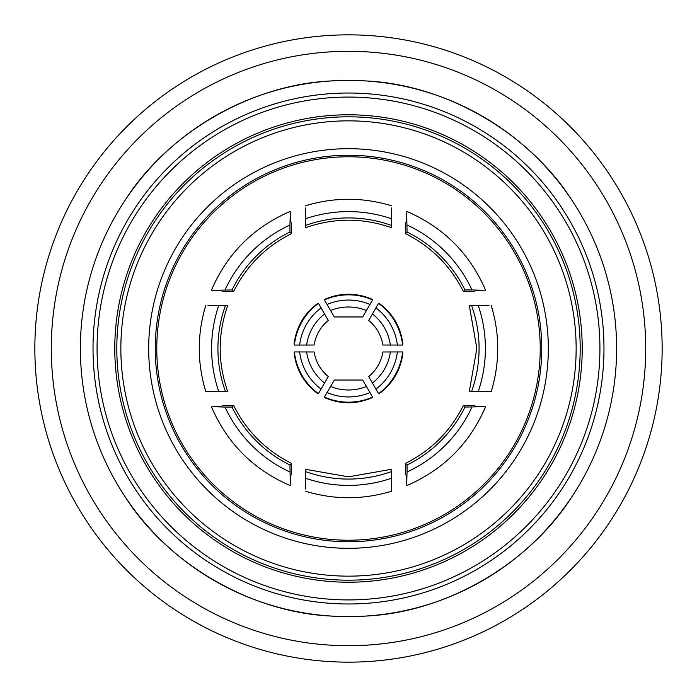 <?xml version="1.0" encoding="UTF-8"?>
<svg xmlns="http://www.w3.org/2000/svg" width="697" height="697" viewBox="0 0 697 697"><rect width="100%" height="100%" fill="white"/><g stroke="black" fill="none" stroke-linecap="round" stroke-linejoin="round"><path stroke-width="1.05" d="M305.504 489.024L305.504 469.299L348.5 476.835L391.496 469.299L391.496 491.237C362.832 499.897 334.168 499.897 305.504 491.237M305.504 471.547A126.471 126.436 180 0 0 391.496 471.547M491.237 305.495C499.897 334.168 499.897 362.832 491.237 391.496L469.299 391.496L476.835 348.5L469.299 305.504L489.024 305.504M471.547 391.496A126.471 126.436 90 0 0 471.547 305.504M148.679 348.5A199.821 199.821 0 0 0 348.5 548.321A199.821 199.821 0 0 0 548.321 348.5A199.821 199.821 0 0 0 348.5 148.679A199.821 199.821 0 0 0 148.679 348.5M540.227 348.5A191.727 191.727 0 0 0 348.5 156.773A191.727 191.727 0 0 0 156.773 348.5A191.727 191.727 0 0 0 348.5 540.227A191.727 191.727 0 0 0 540.227 348.5A191.727 191.727 0 0 1 348.5 540.227A191.727 191.727 0 0 1 156.773 348.5M576.149 348.5A227.649 227.649 0 0 0 348.5 120.851A227.649 227.649 0 0 0 120.851 348.5A227.649 227.649 0 0 0 348.5 576.149A227.649 227.649 0 0 0 576.149 348.5M582.222 348.5A233.722 233.722 0 0 0 348.5 114.778A233.722 233.722 0 0 0 114.778 348.5A233.722 233.722 0 0 0 348.5 582.222A233.722 233.722 0 0 0 582.222 348.5A233.722 233.722 0 0 1 348.5 582.222A233.722 233.722 0 0 1 114.778 348.5M599.925 348.5A251.425 251.425 0 0 0 348.5 97.075A251.425 251.425 0 0 0 97.075 348.5A251.425 251.425 0 0 0 348.5 599.925A251.425 251.425 0 0 0 599.925 348.5M603.977 348.5A255.477 255.477 0 0 0 348.5 93.023A255.477 255.477 0 0 0 93.023 348.5A255.477 255.477 0 0 0 348.5 603.977A255.477 255.477 0 0 0 603.977 348.5M616.618 348.5A268.118 268.118 0 0 0 348.5 80.382A268.118 268.118 0 0 0 80.382 348.5A268.118 268.118 0 0 0 348.5 616.618A268.118 268.118 0 0 0 616.618 348.5M365.646 80.93C445.339 84.433 528.77 132.604 571.653 199.865M125.347 199.865C168.23 132.604 251.661 84.433 331.354 80.93M645.71 348.5A297.21 297.21 0 0 0 348.5 51.29A297.21 297.21 0 0 0 51.29 348.5A297.21 297.21 0 0 0 348.5 645.71A297.21 297.21 0 0 0 645.71 348.5M662.15 348.5A313.65 313.65 0 0 0 348.5 34.85A313.65 313.65 0 0 0 34.85 348.5A313.65 313.65 0 0 0 348.5 662.15A313.65 313.65 0 0 0 662.15 348.5M379.821 303.814C393.047 313.911 400.723 327.215 402.866 343.717L402.605 345.059L382.906 345.024C381.189 335.091 376.458 326.893 368.713 320.446L378.532 303.361L379.821 303.814M402.866 353.283C400.723 369.785 393.047 383.089 379.821 393.186L378.532 393.639L368.722 376.563C376.458 370.107 381.189 361.909 382.906 351.976L402.605 351.941L402.866 353.283M371.545 397.97C356.184 404.373 340.816 404.373 325.455 397.97L324.427 397.081L334.307 380.039L362.693 380.039L372.573 397.081L371.545 397.97M317.179 393.186C303.953 383.089 296.277 369.785 294.134 353.283L294.395 351.941L314.094 351.976C315.811 361.909 320.542 370.107 328.287 376.554L318.468 393.639L317.179 393.186M294.134 343.717C296.277 327.215 303.953 313.911 317.179 303.814L318.468 303.361L328.278 320.437C320.542 326.893 315.811 335.091 314.094 345.024L294.395 345.059L294.134 343.717M325.455 299.03C340.816 292.627 356.184 292.627 371.545 299.03L372.573 299.919L362.693 316.961L334.307 316.961L324.427 299.919L325.455 299.03M483.335 406.708L485.556 406.839C469.734 443.492 443.492 469.734 406.839 485.556L406.517 475.615L405.462 474.561L405.462 463.383C431.173 450.48 450.48 431.173 463.383 405.462L474.561 405.462L475.615 406.517L483.335 406.708L464.977 407.057A126.471 126.436 135 0 1 407.057 464.977L407.057 471.982A132.796 132.752 135 0 0 471.982 407.057M290.292 483.335L290.161 485.556C253.508 469.734 227.266 443.492 211.444 406.839L221.385 406.517L222.439 405.462L233.617 405.462C246.52 431.173 265.827 450.48 291.538 463.383L291.538 474.561L290.483 475.615L290.292 483.335L289.943 464.977A126.471 126.436 -135 0 1 232.023 407.057L225.018 407.057A132.796 132.752 -135 0 0 289.943 471.982M213.665 290.292L211.444 290.161C227.266 253.508 253.508 227.266 290.161 211.444L290.483 221.385L291.538 222.439L291.538 233.617C265.827 246.52 246.52 265.827 233.617 291.538L222.439 291.538L221.385 290.483L213.665 290.292L232.023 289.943A126.471 126.436 -45 0 1 289.943 232.023L289.943 225.018A132.796 132.752 -45 0 0 225.018 289.943M406.708 213.665L406.839 211.444C443.492 227.266 469.734 253.508 485.556 290.161L475.615 290.483L474.561 291.538L463.383 291.538C450.48 265.827 431.173 246.52 405.462 233.617L405.462 222.439L406.517 221.385L406.708 213.665L407.057 232.023A126.471 126.436 45 0 1 464.977 289.943L471.982 289.943A132.796 132.752 45 0 0 407.057 225.018M207.976 305.504L227.701 305.504C217.699 334.168 217.699 362.832 227.701 391.496L205.763 391.496C197.103 362.832 197.103 334.168 205.763 305.504M391.496 207.976L391.496 227.701C362.832 217.699 334.168 217.699 305.504 227.701L305.504 207.976M571.653 497.135C528.77 564.396 445.339 612.567 365.646 616.07M331.354 616.07C251.661 612.567 168.23 564.396 125.347 497.135M406.708 483.335L407.057 471.982M463.383 405.462L464.977 407.057M405.462 463.383L407.057 464.977M213.665 406.708L225.018 407.057M291.538 463.383L289.943 464.977M233.617 405.462L232.023 407.057M290.292 213.665L289.943 225.018M233.617 291.538L232.023 289.943M291.538 233.617L289.943 232.023M483.335 290.292L471.982 289.943M405.462 233.617L407.057 232.023M463.383 291.538L464.977 289.943M225.453 305.504A126.471 126.436 -90 0 0 225.453 391.496M391.496 225.453A126.471 126.436 -0 0 0 305.504 225.453M155.239 348.5A193.261 193.261 0 0 0 348.5 541.761A193.261 193.261 0 0 0 541.761 348.5A193.261 193.261 0 0 0 348.5 155.239A193.261 193.261 0 0 0 155.239 348.5M580.183 348.5A231.683 231.683 0 0 0 348.5 116.817A231.683 231.683 0 0 0 116.817 348.5A231.683 231.683 0 0 0 348.5 580.183A231.683 231.683 0 0 0 580.183 348.5M372.346 313.92A47.431 47.405 60 0 1 390.372 345.137M397.377 345.146A54.383 54.357 -120 0 0 375.849 307.847M402.605 345.059A59.445 59.411 -120 0 0 378.532 303.361M390.372 351.863A47.431 47.405 120 0 1 372.346 383.08M375.849 389.153A54.383 54.357 -60 0 0 397.377 351.854M378.532 393.639A59.445 59.411 -60 0 0 402.605 351.941M366.526 386.443A47.431 47.405 180 0 1 330.474 386.443M326.971 392.507A54.383 54.357 -0 0 0 370.029 392.507M324.427 397.081A59.445 59.411 -0 0 0 372.573 397.081M324.654 383.08A47.431 47.405 -120 0 1 306.628 351.863M299.623 351.854A54.383 54.357 60 0 0 321.151 389.153M294.395 351.941A59.445 59.411 60 0 0 318.468 393.639M306.628 345.137A47.431 47.405 -60 0 1 324.654 313.92M321.151 307.847A54.383 54.357 120 0 0 299.623 345.146M318.468 303.361A59.445 59.411 120 0 0 294.395 345.059M372.573 299.919A59.445 59.411 180 0 0 324.427 299.919M330.474 310.557A47.431 47.405 0 0 1 366.526 310.557M370.029 304.493A54.383 54.357 180 0 0 326.971 304.493M478.247 391.496A132.796 132.752 90 0 0 478.247 305.504M305.504 478.247A132.796 132.752 180 0 0 391.496 478.247M218.753 305.504A132.796 132.752 -90 0 0 218.753 391.496M391.496 218.753A132.796 132.752 -0 0 0 305.504 218.753M305.495 205.763C334.168 197.103 362.832 197.103 391.496 205.763"/></g></svg>
